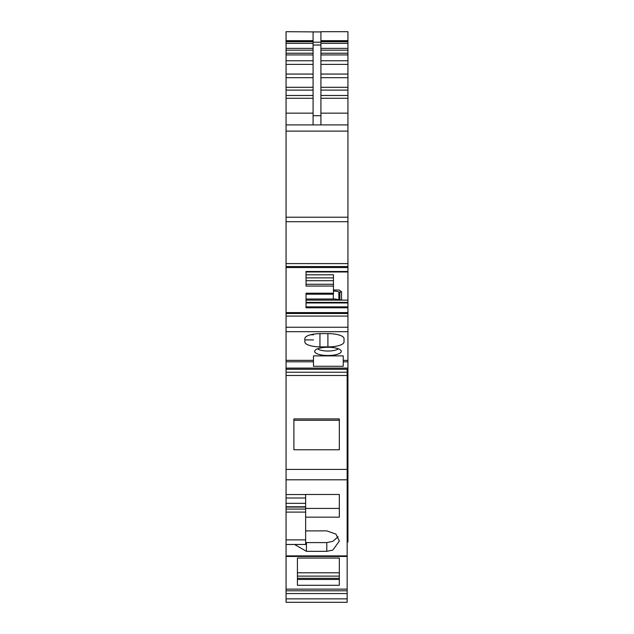 <?xml version="1.0" encoding="UTF-8"?>
<svg xmlns="http://www.w3.org/2000/svg" width="634" height="634" viewBox="0 0 634 634"><rect width="100%" height="100%" fill="white"/><g stroke="black" fill="none" stroke-linecap="round" stroke-linejoin="round"><path stroke-width="0.95" d="M338.302 348.795A10.968 3.392 0 0 1 327.968 351.046A10.968 3.392 0 0 1 318.339 349.286A10.968 3.392 0 0 1 317.626 348.795M327.968 355.5A13.314 4.113 180 0 0 341.029 350.586A13.314 4.113 180 0 0 339.65 349.413A13.314 4.113 180 0 0 327.968 347.273A13.314 4.113 180 0 0 314.908 350.586A13.314 4.113 180 0 0 316.279 353.36A13.314 4.113 180 0 0 327.968 355.5M347.939 331.693L286.061 331.693L286.061 313.505L347.939 313.505L347.939 360.358L343.24 360.358L343.24 355.888L313.473 355.888L313.473 360.358L286.061 360.358L286.061 361.808L313.473 361.808L313.473 360.358M286.061 331.693L286.061 360.358M319.94 333.627L319.94 346.901A16.056 4.961 180 0 1 304.859 341.948L304.859 338.58A16.056 4.961 180 0 1 319.94 333.627L327.905 333.619A16.056 4.961 180 0 1 344.024 338.58L344.024 341.948L344.024 338.58M319.94 346.901L327.905 346.909A16.056 4.961 180 0 0 344.024 341.948M347.939 360.358L347.939 361.808L343.24 361.808L343.24 366.278L313.473 366.278L313.473 361.808M343.24 361.808L343.24 360.358M320.915 124.906L320.915 45.03L313.085 45.03L313.085 124.906M320.915 45.03L320.915 31.938L313.085 31.938L313.085 45.03M306.032 277.874L333.444 277.874L333.444 284.262L306.032 284.262M333.444 280.719L306.032 280.719M339.872 300.27L339.872 292.306L341.536 291.672L341.536 299.636L339.872 300.27L338.873 299.89A7.83 2.996 180 0 0 333.333 299.01L306.032 299.01L306.032 294.184L333.444 294.184L333.444 284.262M341.536 291.672L339.008 290L333.444 290M333.444 291.054A7.83 2.996 180 0 1 338.873 291.925L338.873 299.89M339.872 292.306L338.873 291.925M333.444 277.874L333.444 274.807L306.032 274.807M333.444 286.053L306.032 286.053L306.032 271.487L347.939 271.487L347.939 266.534L286.061 266.534L286.061 113.161L313.085 113.161M286.061 313.505L286.061 312.61L347.939 312.61L347.939 307.775L306.032 307.775L306.032 293.217L333.444 293.217M320.915 31.938L286.061 31.7L286.061 43.35L313.085 43.35M313.085 53.232L286.061 53.232L286.061 43.35M286.061 53.232L286.061 74.059L313.085 74.059M313.085 77.681L286.061 77.681L286.061 74.059M286.061 77.681L286.061 87.31L313.085 87.31M313.085 98.278L286.061 98.278L286.061 87.31M286.061 98.278L286.061 113.161M286.061 312.61L286.061 266.534M347.155 541.991L347.939 541.991L347.939 369.25L286.061 369.25L286.061 361.808M320.915 60.761L347.939 60.761L347.939 31.7L320.915 31.7M347.939 60.761L347.939 90.107L320.915 90.107M320.915 95.48L347.939 95.48L347.939 90.107M347.939 95.48L347.939 124.906L286.061 124.906M340.228 300.136L347.939 300.136L347.939 271.487M339.515 300.136L306.032 300.136M347.939 300.136L347.939 302.378L306.032 302.378M347.939 302.378L347.939 302.973L306.032 302.973M347.939 302.973L347.939 306.88L306.032 306.88M347.939 307.775L347.939 306.88M347.939 369.25L347.939 361.808M347.939 266.534L347.939 124.906M286.061 267.556L347.939 267.556M347.939 313.505L347.939 312.61M313.473 339.911L304.859 339.911M339.325 503.848L339.325 517.154L305.643 517.154M338.12 536.736L332.802 541.349L326.787 542.601L326.787 551.334L332.802 550.082L339.325 541.143M286.061 593.559L347.155 593.559L347.155 602.3L286.061 602.3L286.061 369.25M297.417 572.787L339.325 572.787L339.325 558.055L339.325 585.301L297.417 585.301L297.417 558.055L339.325 558.055M297.417 576.108L339.325 576.108M297.417 578.327L339.325 578.327M297.417 579.436L339.325 579.436M326.787 542.601L305.643 542.577M286.061 544.471L305.643 544.471L305.643 494.465L339.325 494.465L339.325 508.42L305.643 508.42M326.787 551.334L306.428 551.334L294.588 544.471M305.643 530.896L326.787 530.872L335.965 534.129L339.325 541.103M339.325 449.768L293.891 449.768L293.891 418.916L339.325 418.916L339.325 449.768L339.325 420.279L293.891 420.279L293.891 449.768M347.155 593.559L347.155 590.785L286.061 590.785M286.061 589.129L347.155 589.129L347.155 590.785M286.061 479.803L347.155 479.803L347.155 589.129M339.325 494.465L339.325 517.154M347.155 479.803L347.155 372.237L286.061 372.237M347.155 369.25L347.155 372.237M320.915 115.705L313.085 115.705M320.915 42.201L313.085 42.201M333.333 299.01L333.333 294.184M327.905 346.909L327.905 333.619M313.085 41.725L286.061 41.725M313.085 48.366L286.061 48.366M286.061 50.157L313.085 50.157M313.085 54.928L286.061 54.928M286.061 60.761L313.085 60.761M313.085 64.375L286.061 64.375M313.085 90.107L286.061 90.107M286.061 95.48L313.085 95.48M347.939 41.725L320.915 41.725M320.915 43.35L347.939 43.35M347.939 48.366L320.915 48.366M320.915 50.157L347.939 50.157M347.939 53.232L320.915 53.232M347.939 54.928L320.915 54.928M347.939 64.375L320.915 64.375M320.915 74.059L347.939 74.059M347.939 77.681L320.915 77.681M320.915 87.31L347.939 87.31M347.939 98.278L320.915 98.278M320.915 113.161L347.939 113.161M347.939 271.97L306.032 271.97L347.939 271.97M347.939 368.1L286.061 368.1M313.473 334.784L310.581 334.784M347.939 40.655L320.915 40.655M313.085 40.655L286.061 40.655M347.939 131.111L286.061 131.111M347.939 217.216L286.061 217.216M347.939 221.694L286.061 221.694M347.939 263.601L286.061 263.601M347.939 316.065L286.061 316.065M347.939 327.239L286.061 327.239M347.939 475.056L347.155 475.056M347.939 475.738L347.155 475.738M347.939 522.408L347.155 522.408M306.428 542.601L306.428 551.334M347.155 598.861L286.061 598.861M286.061 556.47L316.612 556.47L316.612 555.899L286.061 555.899M305.643 539.875L286.061 539.875M305.643 512.106L286.061 512.106M305.643 509.07L286.061 509.07M305.643 507.057L286.061 507.057M305.643 503.333L286.061 503.333M305.643 498.007L286.061 498.007M305.643 494.56L286.061 494.56M316.612 555.899L347.155 555.899M347.155 469.414L286.061 469.414M286.061 375.471L347.155 375.471M333.444 294.184L306.032 294.184M313.085 41.487L286.061 41.487M347.939 41.487L320.915 41.487M305.643 506.772L286.061 506.772M316.612 556.47L347.155 556.47"/></g></svg>
